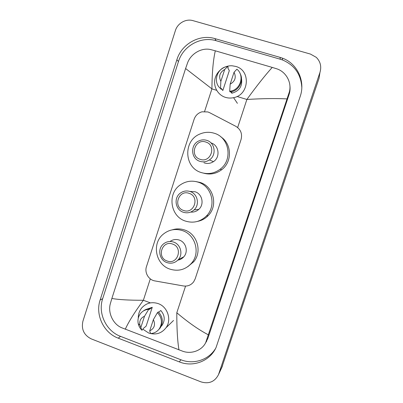 <?xml version="1.0" encoding="UTF-8"?>
<svg xmlns="http://www.w3.org/2000/svg" width="403" height="403" viewBox="0 0 403 403"><rect width="100%" height="100%" fill="white"/><g stroke="black" fill="none" stroke-linecap="round" stroke-linejoin="round"><path stroke-width="0.6" d="M209.595 112.659L207.847 111.938L202.009 111.802C198.13 112.936 195.5 115.424 194.12 119.273L146.47 266.615C144.334 272.66 148.652 279.984 154.923 280.921L183.395 285.949C187.632 286.528 191.067 285.138 193.697 281.773L195.168 278.876L241.059 139.539C242.495 133.791 240.742 129.388 235.8 126.315L209.595 112.659M91.209 338.868C83.945 335.15 81.174 329.266 82.907 321.216L175.391 30.578C177.567 23.233 185.924 18.478 192.972 20.644L310.461 54.078L316.3 57.362C320.435 61.563 321.659 66.566 319.972 72.374L218.466 374.709C214.713 381.817 208.895 384.205 201.011 381.883L91.209 338.868M319.786 73.578L319.05 78.318L221.811 367.486M280.035 57.362L214.925 38.607C199.55 33.842 181.531 44.023 176.867 59.76L100.125 300.013C95.098 314.733 103.611 332.818 118.215 338.167L179.335 361.899C193.188 367.571 210.049 361.073 216.089 347.441L300.19 96.473C305.625 81.184 297.228 63.342 282.271 58.097L280.035 57.362L280.312 59.236L216.053 40.693C200.88 35.983 183.088 46.018 178.474 61.543L102.669 298.709C97.702 313.242 106.11 331.1 120.537 336.369L180.912 359.763C193.49 364.851 208.719 359.975 215.61 348.424M301.812 87.516C300.996 74.303 294.568 65.12 282.518 59.966L280.312 59.236M205.278 343.421L207.837 338.465L289.077 94.519C290.009 91.677 290.296 88.801 289.933 85.874M286.996 98.901C275.637 98.322 262.267 98.513 246.878 99.47C256.56 86.106 265.008 75.421 272.232 67.412L276.332 68.676C286.468 71.653 292.568 83.537 288.931 93.219L205.691 342.656C201.918 350.449 191.566 354.378 182.881 351.29L121.656 327.74C112.926 324.158 107.717 312.602 110.336 303.711L111.868 298.467C118.618 299.696 129.116 300.295 143.367 300.265C134.431 312.552 128.401 322.209 125.283 329.241M272.232 67.412L215.303 50.808C213.182 60.062 212.054 72.752 211.923 88.872L185.602 68.53L111.868 298.467M185.602 68.53L187.516 63.024C190.664 53.957 201.273 47.433 210.472 49.524L215.303 50.808M178.962 349.895C177.491 340.988 176.771 328.611 176.801 312.768C188.312 322.506 198.855 329.871 208.432 334.858M225.494 97.38C217.963 95.123 213.242 86.897 214.945 79.064C216.572 71.21 224.32 65.231 232.234 65.8L235.594 66.399C250.993 70.092 249.366 94.947 233.574 97.667C230.828 98.267 228.133 98.171 225.494 97.38M230.884 91.864L231.765 93.199L231.921 92.725M241.483 78.514C242.591 86.025 239.493 90.897 232.193 93.133L231.765 93.199M234.047 72.253C236.445 77.331 235.151 81.3 230.163 84.162L234.047 72.253L236.888 69.2C244.792 75.296 240.626 89.713 230.581 91.138L229.685 91.274L230.148 91.97L231.045 91.834C239.13 90.594 244.137 80.439 240.062 73.447M230.163 84.162L229.685 91.274M222.839 90.499L221.312 88.408L221.051 89.219L220.527 88.509C212.401 82.182 217.212 67.291 227.69 66.485L228.169 67.341L227.902 68.152L229.307 70.641L222.839 90.499L221.232 88.665M220.844 81.361C218.461 76.313 219.746 72.354 224.703 69.482L220.844 81.361L220.527 88.509M224.703 69.482L227.69 66.485M138.269 318.174C138.219 314.194 139.428 310.713 141.901 307.741C146.405 302.96 151.85 301.59 158.238 303.62C167.663 306.799 171.9 319.851 166.031 327.75C161.492 333.493 155.699 335.246 148.657 333.009L142.964 329.256M158.676 312.214L160.787 310.501C164.792 315.136 165.27 320.007 162.223 325.11L161.145 326.39M153.372 319.614C155.654 324.707 154.43 328.465 149.699 330.883L153.372 319.614L157.442 312.642C162.036 317.72 162.651 323.12 159.276 328.848C157.105 331.755 154.218 333.321 150.616 333.553L149.699 330.883M157.442 312.642L158.359 311.907C162.923 316.944 163.532 322.314 160.182 328.007L158.228 330.117M149.417 309.413L152.258 307.303L146.123 326.143L143.176 328.601L142.924 329.372L141.916 330.218C140.058 328.425 138.834 326.274 138.249 323.755C137.468 319.846 138.269 316.385 140.657 313.368C142.773 310.909 145.458 309.575 148.702 309.358L149.669 308.643L149.417 309.413M147.377 308.995L152.258 307.303M140.843 327.498L139.841 325.025C139.231 320.823 140.783 317.902 144.501 316.254L140.843 327.498L141.916 330.218M144.501 316.254L148.702 309.358M143.211 311.111C145.095 309.605 147.246 308.784 149.669 308.643M200.19 159.336C189.203 156.228 195.052 138.164 205.817 142.047C216.895 145.125 210.945 163.321 200.19 159.336M199.913 161.331C190.921 158.853 190.05 144.868 198.644 141.01C201.273 139.735 203.973 139.514 206.744 140.35C215.131 142.617 216.814 155.301 209.338 159.951C206.381 161.87 203.238 162.328 199.913 161.331M203.958 162.767L204.452 162.943C207.636 163.9 210.638 163.462 213.464 161.628C220.607 157.195 219 145.085 210.986 142.914M201.314 172.57C183.854 167.703 183.058 140.274 200.195 133.912C204.779 132.028 209.429 131.801 214.149 133.227C229.342 137.307 233.136 159.91 220.154 169.21C214.361 173.466 208.079 174.59 201.314 172.57M220.899 136.919C231.952 143.926 232.37 161.92 221.665 169.734C216.169 173.789 210.185 174.942 203.706 173.194M183.551 210.447C172.68 207.187 178.464 189.324 189.118 193.349C200.074 196.583 194.191 214.567 183.551 210.447M183.335 212.25C175.355 209.877 173.461 197.944 180.292 193.143C183.289 190.977 186.559 190.433 190.09 191.511C197.631 193.712 200.004 204.694 194.055 209.908C190.896 212.673 187.324 213.459 183.335 212.25M190.72 212.054C193.813 212.341 196.523 211.434 198.845 209.328C204.538 204.351 202.271 193.863 195.057 191.757L189.853 191.43M185.491 221.096C170.086 216.482 167.013 193.213 180.65 184.665C186.1 181.103 191.944 180.277 198.18 182.176C211.953 186.166 216.789 205.903 206.417 215.978C200.382 221.761 193.41 223.469 185.491 221.096M195.818 181.546L200.095 182.453C213.615 186.372 218.361 205.737 208.175 215.625C205.203 218.683 201.641 220.607 197.495 221.398M167.104 260.978C156.349 257.572 162.066 239.911 172.605 244.077C183.446 247.457 177.632 265.234 167.104 260.978M166.948 262.595C159.598 260.257 157.241 249.563 162.928 244.425C166.031 241.619 169.598 240.843 173.622 242.087C180.64 244.278 183.315 254.253 178.317 259.633C175.139 262.963 171.346 263.95 166.948 262.595M177.839 260.147C180.201 259.744 182.186 258.64 183.788 256.832C188.569 251.694 186.01 242.168 179.3 240.077C175.955 239.004 172.867 239.478 170.026 241.488M169.834 269.093C155.709 264.58 151.599 243.85 162.923 234.46C168.671 229.655 175.159 228.365 182.393 230.597C195.274 234.581 200.553 252.631 191.788 262.897C185.778 269.662 178.458 271.728 169.834 269.093M172.313 229.826C176.388 228.541 180.479 228.592 184.584 229.972C197.233 233.881 202.422 251.598 193.813 261.673L187.778 266.695M237.654 127.544L246.878 99.47L237.014 96.478M216.643 90.302L211.923 88.872L204.593 111.46M150.374 302.885L143.367 300.265L150.304 278.876M176.801 312.768L185.561 286.105M218.794 373.843L222.567 365.692M319.972 72.374L319.05 78.318M102.669 298.709L100.125 300.013M120.537 336.369L118.215 338.167M178.474 61.543L176.867 59.76M216.053 40.693L214.925 38.607M180.912 359.763L179.335 361.899M289.077 94.519L288.931 93.219M207.837 338.465L206.699 340.197M290.084 88.061L289.964 87.486M218.466 374.709L222.26 366.513M282.518 59.966L282.271 58.097M206.769 341.009L205.691 342.656M231.302 91.783L232.193 93.133M230.581 91.138L231.045 91.834M233.574 97.667L237.397 103.334M161.366 325.901L162.223 325.11M159.276 328.848L160.182 328.007M166.031 327.75L173.537 320.466M139.841 325.025L138.249 323.755M220.154 169.21L221.665 169.734M209.338 159.951L213.464 161.628M206.417 215.978L208.175 215.625M194.055 209.908L198.845 209.328M191.788 262.897L193.813 261.673M178.317 259.633L183.788 256.832"/></g></svg>
